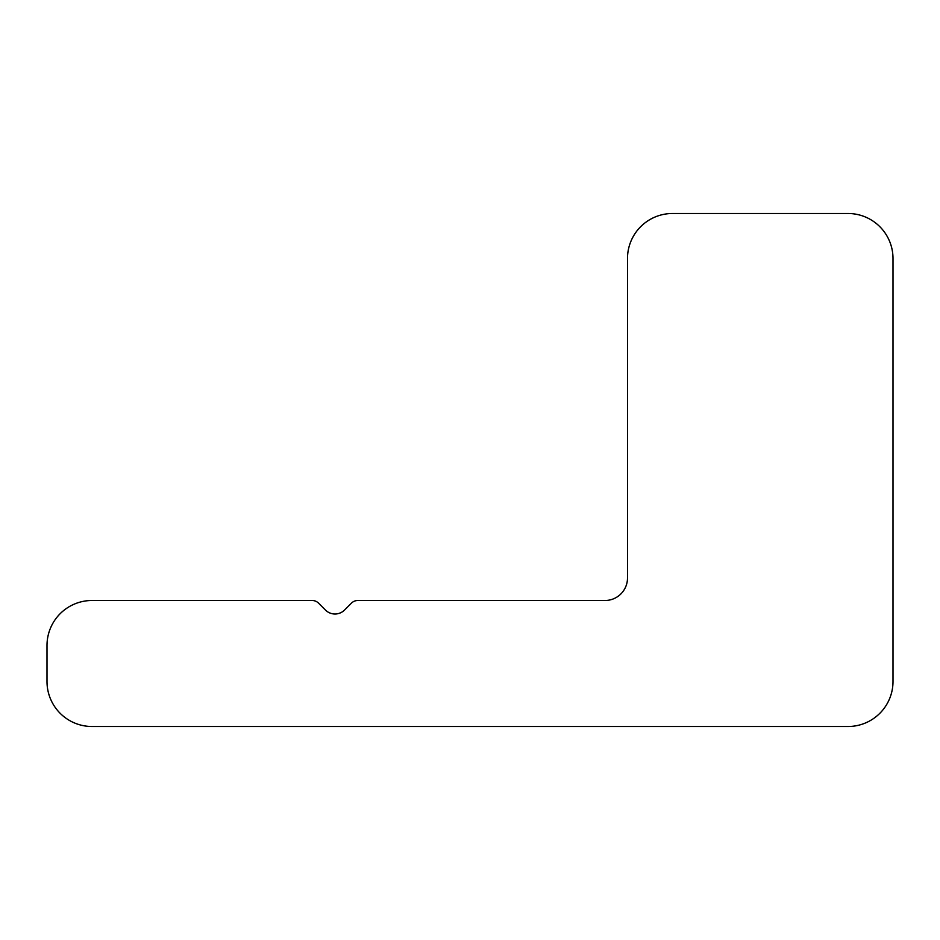 <?xml version="1.0" encoding="UTF-8"?>
<svg xmlns="http://www.w3.org/2000/svg" width="940" height="940" viewBox="0 0 940 940"><rect width="100%" height="100%" fill="white"/><g stroke="black" fill="none" stroke-linecap="round" stroke-linejoin="round"><path stroke-width="1.41" d="M344.545 610.048A13.501 13.501 0 0 1 325.452 610.048L318.543 603.139A9.001 9.001 0 0 0 312.186 600.495L92.002 600.495A45.002 45.002 0 0 0 47 645.498L47 681.5A45.002 45.002 0 0 0 92.002 726.502L847.998 726.502A45.002 45.002 0 0 0 893 681.5L893 258.5A45.002 45.002 0 0 0 847.998 213.498L672.5 213.498A45.002 45.002 0 0 0 627.497 258.5L627.497 577.994A22.501 22.501 0 0 1 604.996 600.495L357.823 600.495A9.001 9.001 0 0 0 351.454 603.139L344.545 610.048"/></g></svg>
